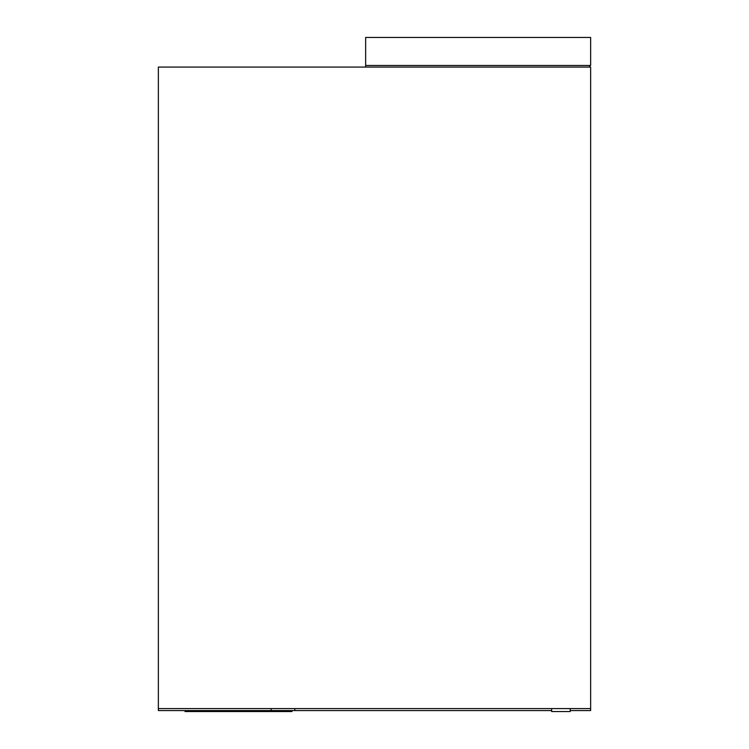 <?xml version="1.0" encoding="UTF-8"?>
<svg xmlns="http://www.w3.org/2000/svg" width="749" height="749" viewBox="0 0 749 749"><rect width="100%" height="100%" fill="white"/><g stroke="black" fill="none" stroke-linecap="round" stroke-linejoin="round"><path stroke-width="1.12" d="M590.643 708.591L590.643 67.064L158.357 67.064L158.357 708.591L590.643 708.591L590.643 710.567L570.214 710.567M365.652 65.481L365.652 37.45L590.643 37.45L590.643 65.481L365.652 65.481L365.652 67.064M551.657 710.567L271.166 710.567L271.166 708.591M158.357 708.591L158.357 710.567L271.166 710.567M294.853 710.567L294.853 708.591M589.66 67.064L589.66 65.875L590.643 65.481M570.214 708.591L570.214 711.55L551.657 711.55L551.657 708.591M185.022 710.567L185.022 711.55L291.96 711.55L291.96 710.567M270.117 711.55L270.117 710.567"/></g></svg>
